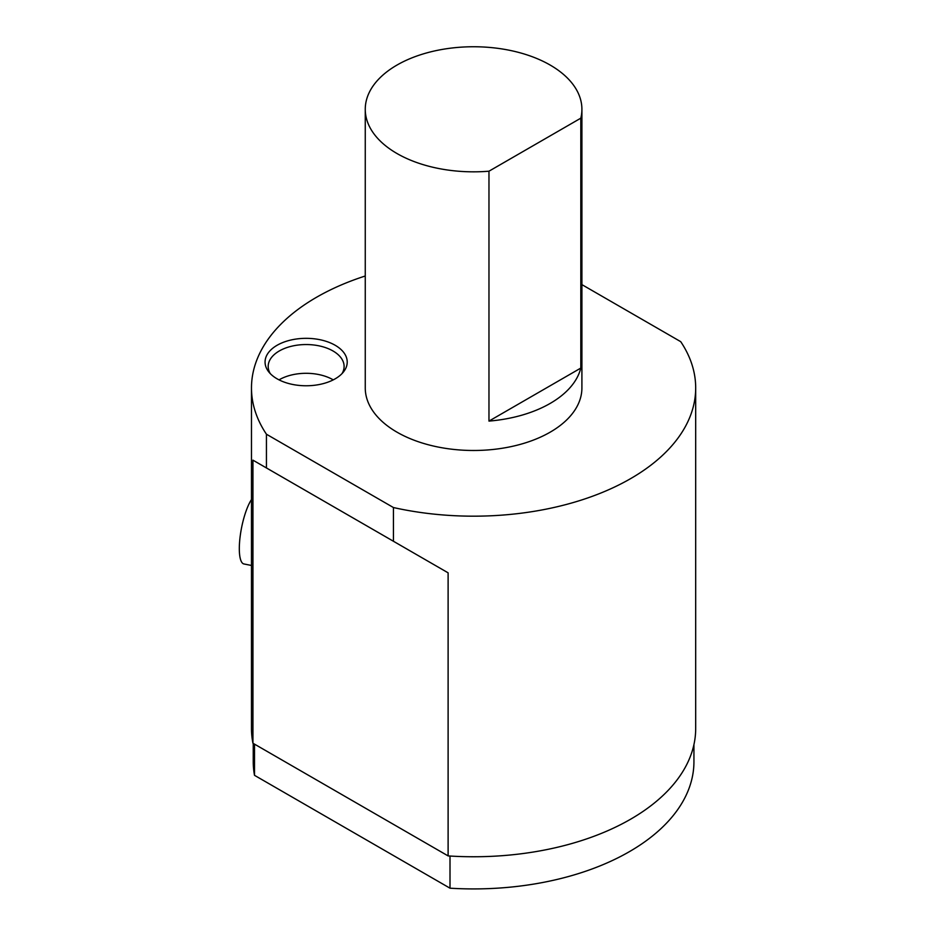 <?xml version="1.0" encoding="UTF-8"?>
<svg xmlns="http://www.w3.org/2000/svg" width="935" height="935" viewBox="0 0 935 935"><rect width="100%" height="100%" fill="white"/><g stroke="black" fill="none" stroke-linecap="round" stroke-linejoin="round"><path stroke-width="1.4" d="M365.258 109.29L365.258 387.943A108.32 62.54 0 0 0 396.989 432.169A108.32 62.54 0 0 0 488.97 449.852A108.32 62.54 0 0 0 581.909 387.943L581.909 109.29A108.32 62.54 0 0 0 473.589 46.75A108.32 62.54 0 0 0 365.258 109.29A108.32 62.54 0 0 0 488.97 171.198L488.97 421.101A108.32 62.54 0 0 0 580.81 368.074L580.81 118.172A108.32 62.54 0 0 0 581.909 109.29M488.97 171.198L580.81 118.172M581.909 284.626L680.727 341.672A222.109 128.235 180 0 1 695.687 387.943L695.687 728.529A222.109 128.235 180 0 1 448.11 855.911L252.941 743.231L252.941 460.16L266.44 467.944L266.44 434.226A222.109 128.235 180 0 1 251.48 387.943A222.109 128.235 180 0 1 365.258 276M266.44 434.226L393.436 507.541L393.436 541.26L448.11 572.828L448.11 855.911M695.687 387.943A222.109 128.235 180 0 1 393.436 507.541M277.087 378.815A41.082 23.726 0 0 0 343.648 371.733A41.082 23.726 0 0 0 306.142 338.33A41.082 23.726 0 0 0 268.637 371.733A41.082 23.726 0 0 0 277.087 378.815M252.941 743.231A222.109 128.235 180 0 1 251.48 728.529L251.48 387.943M393.436 541.26L266.44 467.944M448.11 572.828L252.941 460.16M333.234 379.867A37.961 21.914 0 0 0 279.039 379.867M342.046 373.568A37.961 21.914 0 0 0 344.103 366.462A37.961 21.914 0 0 0 306.142 344.548A37.961 21.914 0 0 0 268.181 366.462A37.961 21.914 0 0 0 270.238 373.568M251.48 499.547A35.214 9.362 101.2 0 0 239.313 548.646A35.214 9.362 101.2 0 0 243.906 563.957L251.48 565.465M254.507 744.131L254.507 775.325L450.004 888.192A220.344 127.218 0 0 0 693.934 761.698L693.934 744.646M450.004 856.039L450.004 888.192M253.245 743.407L253.245 761.698A220.344 127.218 0 0 0 254.507 775.325M488.97 421.101L580.81 368.074"/></g></svg>
